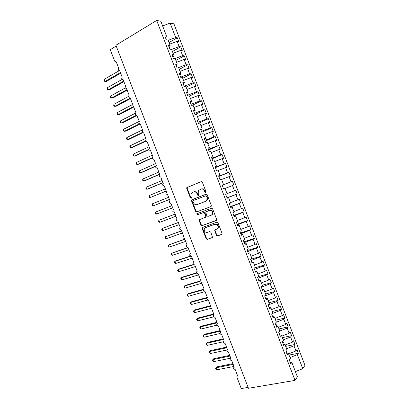 <?xml version="1.0" encoding="UTF-8"?>
<svg xmlns="http://www.w3.org/2000/svg" width="409" height="409" viewBox="0 0 409 409"><rect width="100%" height="100%" fill="white"/><g stroke="black" fill="none" stroke-linecap="round" stroke-linejoin="round"><path stroke-width="0.61" d="M205.722 192.649L206.039 191.801L202.343 182.209L201.202 181.627L186.811 187.598L186.749 188.477L190.384 197.905L191.167 198.314L191.432 198.084L190.993 196.264L191.161 193.498L193.529 191.985C195.103 191.56 196.305 192.189 197.123 193.861L197.598 195.093L198.385 195.502L198.662 195.262L198.217 193.431L198.375 190.681L200.804 189.111C202.404 188.677 203.616 189.306 204.444 190.993L204.924 192.235L205.722 192.649M216.397 235.354L217.542 235.978L222.056 234.178L222.061 233.432L217.977 222.818L216.826 222.205L202.169 227.603L202.143 228.391L206.167 238.82L207.291 239.439L212.532 237.414L210.809 232.164L209.674 231.55L207.297 232.373C204.878 232.409 203.897 231.162 204.336 228.636L205.466 227.624L214.848 224.326C217.266 224.25 218.278 225.482 217.89 228.017L216.693 229.122L214.674 230.073L216.397 235.354L216.811 235.129L217.956 235.748L221.898 234.413M165.338 37.352L166.519 36.115L160.814 21.258L156.698 20.45L115.916 45.246L248.452 388.279L295.017 380.39L297.389 376.812L291.842 362.369L290.779 363.857L289.301 360.017L290.375 358.555L288.35 353.279L287.266 354.715L285.789 350.876L286.883 349.46L284.858 344.184L283.754 345.569L282.276 341.73L283.386 340.36L281.361 335.078L280.237 336.418L278.759 332.573L279.889 331.254L277.859 325.968L276.719 327.261L275.237 323.412L276.387 322.139L274.357 316.852L273.197 318.095L271.714 314.24L272.885 313.018L270.85 307.726L269.674 308.918L268.192 305.063L269.378 303.892L267.343 298.596L266.147 299.741L264.664 295.881L265.87 294.756L263.836 289.454L262.614 290.554L261.131 286.689L262.358 285.615L260.318 280.308L259.081 281.356L257.598 277.491L258.846 276.469L267.915 273.887L266.755 274.863L257.915 278.319M156.698 20.45L295.017 380.39M210.834 206.637L211.259 206.248L211.284 205.441L207.189 194.802L206.049 194.209L191.954 199.664L191.524 200.85L195.558 211.305L196.673 211.903L210.906 206.606M212.588 208.815L216.678 219.444L216.663 220.221L201.985 225.681L200.865 225.073L199.142 220.604L199.173 219.797L205.282 217.368L205.701 216.99L205.727 216.187L204.577 213.201L203.447 212.598L197.516 214.781L196.76 213.789L211.443 208.212L212.588 208.815M289.045 355.089L298.371 353.264L296.954 349.572L295.952 350.942L293.984 345.815L286.602 348.724M288.57 353.851L295.952 350.942M223.334 338.851L207.491 342.44L206.53 343.309L207.322 345.349L223.498 341.74L223.503 342.584L225.149 343.54L227.573 349.802L226.847 350.457L226.862 351.27L228.513 352.236L230.932 358.494L230.195 359.158L230.216 359.951L231.872 360.927L234.291 367.18L233.549 367.849L233.57 368.627L235.231 369.613L237.644 375.861L236.898 376.536L236.954 377.379L241.274 388.55L248.11 387.384M285.697 346.377L294.996 344.47L293.58 340.774L292.558 342.098L290.589 336.97L283.202 339.874M285.175 345.007L292.558 342.098M282.348 337.66L291.622 335.671L290.201 331.975L289.163 333.253L287.195 328.115L279.802 331.024M281.775 336.157L289.163 333.253M278.999 328.933L288.243 326.863L286.821 323.161L285.763 324.398L283.795 319.255L276.351 322.18M278.371 327.302L285.763 324.398M275.646 320.201L284.863 318.049L283.442 314.347L282.363 315.533L280.39 310.39L272.399 313.529M274.966 318.437L282.363 315.533M156.407 165.737L140.466 172.777L139.709 172.46L139.387 171.632L139.668 170.706L140.466 172.777L141.662 172.48L156.003 166.146L155.809 167.526L157.388 168.278L159.847 174.628L159.392 174.996L159.219 176.34L160.798 177.102L163.257 183.452L162.782 183.84L162.624 185.144L164.208 185.916L166.662 192.266L166.172 192.675L166.028 193.948L167.618 194.73L170.067 201.07L169.556 201.499L169.428 202.741L171.018 203.534L173.472 209.868L172.941 210.318L172.828 211.53L174.423 212.332L176.872 218.667L176.325 219.132L176.223 220.313L177.823 221.126L180.267 227.45L179.704 227.936L179.612 229.086L181.218 229.909L183.661 236.233L183.084 236.734L183.007 237.859L184.612 238.692L187.056 245.006L186.463 245.528L186.392 246.622L188.002 247.465L190.446 253.774L189.837 254.311L189.781 255.374L191.392 256.228L193.83 262.537L193.212 263.084L193.16 264.127L194.781 264.991L197.22 271.295L196.581 271.857L196.545 272.869L198.166 273.744L200.599 280.042L199.955 280.62L199.924 281.607L201.545 282.491L203.979 288.785L203.324 289.373L203.299 290.334L204.924 291.234L207.358 297.522L206.688 298.12L206.673 299.061L208.304 299.966L210.732 306.249L210.052 306.862L210.042 307.778L211.678 308.693L214.106 314.976L213.416 315.595L213.411 316.489L215.047 317.415L217.476 323.693L216.775 324.322L216.775 325.196L218.416 326.131L220.845 332.399L220.134 333.044L220.139 333.892L221.785 334.838L224.209 341.106L223.493 341.755M272.287 311.464L281.479 309.23L280.053 305.523L278.964 306.668L276.985 301.52L268.355 304.899M271.561 309.567L278.964 306.668M268.928 302.721L278.089 300.405L276.668 296.694L275.554 297.793L273.58 292.639L264.746 296.101M268.151 300.692L275.554 297.793M265.569 293.969L274.7 291.571L273.278 287.859L272.149 288.912L270.17 283.759L261.331 287.21M264.735 291.811L272.149 288.912M262.205 285.211L271.31 282.731L269.884 279.02L268.739 280.022L266.755 274.863M261.325 282.921L268.739 280.022M267.915 273.887L266.489 270.17L265.323 271.131L263.34 265.968L254.495 269.419M257.905 274.025L265.323 271.131M225.042 188.467L223.605 189.019L225.042 188.467L227.092 193.81L225.671 194.393L227.169 198.283L228.58 197.68L230.635 203.022L229.229 203.656L230.722 207.542L232.118 206.893L234.168 212.23L232.787 212.91L234.28 216.796L235.656 216.09L237.701 221.427L236.341 222.159L237.828 226.039L239.183 225.287L241.233 230.615L239.889 231.397L241.376 235.277L242.716 234.475L244.761 239.802L243.437 240.63L244.925 244.505L246.244 243.657L248.283 248.979L246.98 249.858L248.468 253.728L249.766 252.828L251.806 258.145L250.523 259.076L252.01 262.946L253.289 261.995L255.328 267.312L254.061 268.289L255.548 272.154L256.806 271.157L255.236 271.341M254.48 267.967L264.516 265.032L263.089 261.315L261.908 262.225L259.925 257.062L251.075 260.507M254.485 265.119L261.908 262.225M250.625 259.347L261.121 256.172L259.689 252.45L258.488 253.319L256.504 248.151L247.649 251.596M251.065 256.213L258.488 253.319M247.256 250.574L257.716 247.307L256.29 243.585L255.068 244.403L253.084 239.234L244.219 242.675M247.639 247.297L255.068 244.403M243.887 241.801L254.311 238.437L252.885 234.71L251.642 235.487L249.659 230.308L240.794 233.749M244.209 238.37L251.642 235.487M240.512 233.018L250.906 229.556L249.475 225.824L248.217 226.555L246.228 221.376L237.358 224.817M240.783 229.444L248.217 226.555M237.133 224.229L247.496 220.671L246.065 216.939L244.792 217.624L242.798 212.44L233.922 215.875M237.348 220.507L244.792 217.624M233.754 215.436L244.086 211.78L242.649 208.043L241.356 208.682L239.367 203.493L230.487 206.928M233.912 211.56L241.356 208.682M230.374 206.632L240.671 202.879L239.234 199.142L237.926 199.735L235.932 194.541L227.046 197.971M230.477 202.613L237.926 199.735M226.99 197.823L237.251 193.978L235.819 190.236L234.49 190.778L232.491 185.584L223.605 189.014L232.491 185.584M227.036 193.656L234.49 190.778M223.605 189.019L222.113 185.124L223.554 184.592L222.123 185.159M222.179 185.308L232.399 181.32L231.049 181.816L229.055 176.616L221.596 179.495M222.159 185.246L231.049 181.816M223.554 184.592L221.499 179.239L220.042 179.745L218.549 175.85L220.011 175.364L218.595 175.977M218.789 176.483L228.974 172.399L227.608 172.849L225.61 167.644L218.145 170.517M218.713 176.279L227.608 172.849M220.011 175.364L217.951 170.011L216.479 170.466L214.981 166.565L216.463 166.131L215.062 166.785M215.395 167.649L225.548 163.472L224.163 163.876L222.164 158.666L214.699 161.54M215.262 167.301L224.163 163.876M216.463 166.131L214.403 160.773L212.91 161.177L211.412 157.276L212.91 156.892L211.53 157.588M212 158.815L222.118 154.536L220.717 154.893L218.718 149.684L211.243 152.552M211.811 158.319L220.717 154.893M212.91 156.892L210.855 151.529L209.342 151.882L207.838 147.976L209.362 147.644L207.992 148.38M208.605 149.97L218.687 145.594L217.266 145.906L215.267 140.691L207.792 143.559M208.355 149.326L217.266 145.906M209.362 147.644L207.297 142.276L205.768 142.583L204.265 138.671L205.804 138.39L204.454 139.167M205.206 141.12L215.257 136.647L213.815 136.913L211.811 131.693L204.331 134.556M204.899 140.328L213.815 136.913M116.222 46.048L110.241 49.678L114.678 61.161L116.253 61.871L118.728 68.283L118.155 70.138L119.694 70.777L122.168 77.183L121.591 79.024L123.135 79.673L125.609 86.074L125.021 87.904L126.57 88.564L129.045 94.96L128.452 96.78L130.006 97.444L132.475 103.835L131.882 105.645L133.436 106.32L135.906 112.71L135.307 114.505L136.867 115.19L139.331 121.575L138.733 123.354L140.292 124.055L142.756 130.435L142.153 132.204L143.717 132.915L146.182 139.285L145.568 141.044L147.138 141.765L149.602 148.13L149.219 148.431L148.983 149.878L150.558 150.609L153.017 156.969L152.613 157.291L152.399 158.702L153.973 159.444L156.432 165.803L156.003 166.146M205.804 138.39L203.743 133.017L202.189 133.273L200.686 129.362L202.245 129.126L200.911 129.944M201.801 132.265L211.821 127.69L210.359 127.91L208.355 122.685L200.875 125.553M201.443 131.325L210.359 127.91M202.245 129.126L200.185 123.753L198.61 123.958L197.107 120.041L198.687 119.857L197.368 120.716M198.396 123.4L208.38 118.733L206.903 118.901L204.899 113.676L197.409 116.534M197.982 122.317L206.903 118.901M198.687 119.857L196.622 114.479L195.027 114.632L193.523 110.716L195.124 110.583L193.82 111.483M194.991 114.535L204.94 109.765L203.442 109.888L201.438 104.658L193.948 107.516M194.515 113.298L203.442 109.888M195.124 110.583L193.058 105.2L191.443 105.302L189.934 101.381L191.56 101.299L190.267 102.24M192.429 105.241L201.499 100.788L199.981 100.865L197.971 95.629L190.476 98.487M191.049 104.275L199.981 100.865M191.56 101.299L189.49 95.91L187.854 95.967L186.346 92.04L187.987 92.01L186.714 92.991M189.551 96.079L198.048 91.805L196.519 91.836L194.505 86.596L187.01 89.453M187.578 95.246L196.519 91.836M187.987 92.01L185.916 86.616L184.265 86.621L182.757 82.695L184.418 82.71L183.155 83.738M186.131 87.173L194.602 82.817L193.048 82.802L191.039 77.557L183.534 80.415M184.106 86.207L193.048 82.802M184.418 82.71L182.342 77.316L180.671 77.265L179.162 73.339L180.844 73.405L179.597 74.474M182.711 78.267L191.151 73.825L189.582 73.758L187.567 68.513L180.057 71.365M180.63 77.163L189.582 73.758M180.844 73.405L178.769 68.006L177.077 67.909L175.563 63.973L177.266 64.095L176.039 65.205M179.285 69.351L187.695 64.821L186.105 64.714L184.091 59.458L176.581 62.311M177.608 67.94L186.105 64.714M177.266 64.095L175.19 58.691L173.477 58.538L171.964 54.607L173.687 54.775L172.475 55.926M175.86 60.425L184.239 55.813L182.634 55.655L180.614 50.399L173.099 53.247M174.74 58.651L182.634 55.655M173.687 54.775L171.611 49.366L169.878 49.167L168.36 45.225L170.103 45.45L168.907 46.641M172.429 51.498L180.783 46.8L179.152 46.595L177.133 41.335L178.774 41.57L177.317 37.776L175.676 37.526L170.134 23.088L173.922 23.834L304.956 365.39L302.767 368.693L297.379 354.654L289.996 357.563M171.637 49.443L179.152 46.595M166.519 36.115L164.755 35.844L166.274 39.785L168.027 40.036L170.103 45.45M168.994 42.562L177.317 37.776M168.155 40.368L175.676 37.526M298.371 353.264L297.379 354.654M291.842 362.369L290.124 362.154M294.996 344.47L293.984 345.815M288.35 353.279L286.648 353.1M291.622 335.671L290.589 336.97M284.858 344.184L283.166 344.046M288.243 326.863L287.195 328.115M281.361 335.078L279.684 334.981M284.863 318.049L283.795 319.255M277.859 325.968L276.198 325.912M281.479 309.23L280.39 310.39M274.357 316.852L272.711 316.832M278.089 300.405L276.985 301.52M270.85 307.726L269.219 307.747M274.7 291.571L273.58 292.639M267.343 298.596L265.727 298.657M271.31 282.731L270.17 283.759M263.836 289.454L262.235 289.557M260.318 280.308L258.733 280.451M264.516 265.032L263.34 265.968M261.121 256.172L259.925 257.062M253.289 261.995L251.729 262.22M257.716 247.307L256.504 248.151M249.766 252.828L248.222 253.094M254.311 238.437L253.084 239.234M246.244 243.657L244.715 243.963M250.906 229.556L249.659 230.308M242.716 234.475L241.203 234.822M247.496 220.671L246.228 221.376M239.183 225.287L237.69 225.676M244.086 211.78L242.798 212.44M235.656 216.09L234.173 216.519M202.204 227.537L202.532 227.419M240.671 202.879L239.367 203.493M232.118 206.893L230.656 207.363M237.251 193.978L235.932 194.541M228.58 197.68L227.133 198.191M228.974 172.399L230.41 176.146L229.055 176.616M225.548 163.472L226.985 167.22L225.61 167.644M222.118 154.536L223.559 158.288L222.164 158.666M218.687 145.594L220.129 149.351L218.718 149.684M215.257 136.647L216.698 140.405L215.267 140.691M211.821 127.69L213.263 131.453L211.811 131.693M208.38 118.733L209.827 122.495L208.355 122.685M204.94 109.765L206.387 113.528L204.899 113.676M201.499 100.788L202.941 104.561L201.438 104.658M198.048 91.805L199.5 95.578L197.971 95.629M194.602 82.817L196.049 86.596L194.505 86.596M191.151 73.825L192.598 77.603L191.039 77.557M187.695 64.821L189.147 68.605L187.567 68.513M184.239 55.813L185.691 59.596L184.091 59.458M180.783 46.8L182.235 50.588L180.614 50.399M258.846 276.469L256.806 271.157M232.399 181.32L233.836 185.062M286.3 352.195L286.919 351.806L286.745 351.362L286.029 351.5M283.35 342.517L282.634 342.655L283.35 342.517L283.519 342.962L282.9 343.35M279.5 334.496L280.119 334.107L279.95 333.667L279.229 333.8M276.095 325.641L276.714 325.252L276.545 324.807L275.83 324.945M272.691 316.776L273.309 316.387L273.14 315.942L272.42 316.075M269.531 307.742L269.899 307.512L269.73 307.067L269.015 307.205M266.489 298.626L266.32 298.192L265.599 298.325M262.987 289.511L262.189 289.439M186.826 92.904L187.312 92.531M183.237 83.942L183.866 83.554L183.748 83.257M179.761 74.893L180.389 74.504L180.057 74.08M176.284 65.839L176.913 65.455L176.739 65L176.146 65.108M172.802 56.779L173.431 56.396L173.258 55.941L172.526 56.069M169.316 47.715L169.95 47.326L169.776 46.877L169.045 47.004M169.617 44.182L177.133 41.335M162.608 25.931L170.134 23.088M295.39 371.607L302.767 368.693M169.137 47.239L169.776 46.877M169.311 47.689L169.95 47.326M172.613 56.299L173.258 55.941M172.792 56.749L173.431 56.396M176.095 65.353L176.739 65M176.269 65.803L176.913 65.455M179.883 74.233L180.216 74.055M179.745 74.852L180.389 74.504M183.217 83.891L183.866 83.554M187.036 92.746L187.337 92.592M262.21 289.49L262.905 289.306M265.62 298.371L266.32 298.192M269.03 307.246L269.73 307.067M269.199 307.686L269.899 307.512M272.435 316.111L273.14 315.942M272.604 316.551L273.309 316.387M275.84 324.971L276.545 324.807M276.009 325.411L276.714 325.252M279.24 333.821L279.95 333.667M279.408 334.265L280.119 334.107M282.808 343.11L283.519 342.962M286.034 351.505L286.745 351.362M286.203 351.95L286.919 351.806M205.916 192.521L204.878 190.834C204.055 189.152 202.838 188.523 201.243 188.953L200.957 189.055M193.677 191.933L193.978 191.826C195.548 191.402 196.744 192.025 197.562 193.697L198.58 195.369M201.407 181.576L187.266 187.445L187.204 188.324L190.834 197.736L191.361 198.176M206.105 194.188L192.015 199.827L191.969 200.681L195.998 211.121L197.112 211.714L211.003 206.55M206.458 196.223L205.661 195.804L193.278 200.579L192.982 201.412L193.477 202.695C194.285 204.362 195.482 204.996 197.051 204.592L205.528 201.376L206.852 200.185L206.959 197.527L206.458 196.223L206.888 196.054L205.661 195.804M193.278 200.579L206.09 195.64M205.63 201.335L207.281 200.011L207.389 197.358L206.959 197.527M206.888 196.054L207.389 197.358M216.463 220.487L201.985 225.681M199.802 219.352L199.577 220.4L201.3 224.863L202.414 225.471M205.395 217.317L206.131 216.79L206.156 215.993L205.006 213.007L203.876 212.409L197.516 214.781M197.332 213.432L197.951 214.587M211.284 215.19L212.435 214.142C212.884 211.555 211.888 210.303 209.434 210.39L205.707 211.985L206.831 215.788L207.966 216.397L211.284 215.19M211.704 214.996L212.854 213.948C213.309 211.361 212.307 210.114 209.858 210.2L209.434 210.39M206.468 211.458L209.858 210.2M215.257 229.618L215.073 230.62L216.811 235.129M217.169 228.887L218.299 227.803C218.692 225.272 217.675 224.04 215.262 224.117L214.848 224.326M205.891 227.409L215.262 224.117M202.767 227.164L202.573 228.176L206.591 238.59L207.716 239.209L212.383 237.629M120.65 73.247L106.381 81.396L104.367 81.248L104.044 80.415L104.254 79.295L105.062 81.381L120.399 72.608M104.254 79.295L118.912 70.864M123.917 81.703L109.597 89.704L107.593 89.566L107.27 88.738L107.485 87.633L108.293 89.719L123.687 81.105M107.485 87.633L121.928 79.504M127.184 90.154L112.812 98.012L110.813 97.879L110.491 97.051L110.711 95.967L111.519 98.053L126.969 89.591M110.711 95.967L125.098 88.047M130.451 98.6L116.028 106.309L114.034 106.192L113.712 105.358L113.937 104.295L114.745 106.376L130.246 98.078M113.937 104.295L128.39 96.514M133.712 107.035L119.239 114.597L117.25 114.494L116.928 113.666L117.163 112.618L117.966 114.699L133.528 106.555M117.163 112.618L131.81 104.908M136.974 115.466L122.449 122.884L121.187 123.012L120.466 122.792L120.144 121.964L120.384 120.931L121.187 123.012L136.279 115.292M120.384 120.931L135.415 113.201M139.709 124.152L125.655 131.166L123.676 131.084L123.354 130.256L123.605 129.244L124.408 131.32L139.188 123.937M123.605 129.244L139.254 121.376M142.577 132.756L128.861 139.438L126.887 139.372L126.565 138.544L126.821 137.547L127.623 139.622L142.301 132.465M126.821 137.547L142.526 129.837M145.67 141.233L132.066 147.71L130.098 147.649L129.776 146.826L130.036 145.849L130.839 147.92L145.538 140.921M130.036 145.849L145.798 138.293M148.927 149.628L135.267 155.972L134.05 156.212L133.303 155.926L132.981 155.098L133.247 154.142L134.05 156.212L148.907 149.311M133.247 154.142L149.065 146.744M152.337 157.946L138.467 164.229L137.26 164.5L136.504 164.193L136.187 163.37L136.458 162.429L137.26 164.5L152.419 157.629M136.458 162.429L152.327 155.19M139.668 170.706L155.589 163.626M159.73 174.326L144.858 180.727L143.671 181.054L142.905 180.717L142.588 179.894L142.874 178.984L143.671 181.054L159.663 174.168M142.874 178.984L158.85 172.056M162.971 182.711L148.048 188.968L146.877 189.321L146.105 188.968L145.783 188.145L146.074 187.256L146.877 189.321L162.925 182.588M146.074 187.256L162.107 180.487M166.207 191.09L150.077 197.583L149.3 197.215L148.978 196.392L149.28 195.517L150.077 197.583L166.177 191.008M149.28 195.517L165.364 188.907M169.449 199.464L154.423 205.436L153.278 205.839L152.491 205.456L152.174 204.633L152.475 203.779L153.278 205.839L169.428 199.423M152.475 203.779L168.615 197.317M155.676 212.031L155.364 212.869L155.681 213.692L156.473 214.091L172.68 207.828L156.473 214.091L155.676 212.031L171.867 205.727M175.108 214.101L158.871 220.277L159.668 222.338L175.926 216.228M159.668 222.338L158.871 221.918L158.549 221.095L158.871 220.277L175.118 214.132M178.339 222.46L162.061 228.519L162.859 230.579L179.173 224.623M162.859 230.579L162.056 230.144L161.739 229.321L162.061 228.519L178.365 222.527M181.565 230.809L165.251 236.755L166.049 238.815L182.419 233.012M166.049 238.815L165.241 238.36L164.924 237.542L165.251 236.755L181.606 230.916M184.791 239.158L168.442 244.986L169.239 247.041L185.66 241.397M169.239 247.041L168.421 246.576L168.104 245.753L168.442 244.986L184.848 239.301M188.017 247.496L171.627 253.212L172.424 255.267L188.897 249.776M172.424 255.267L171.601 254.781L171.284 253.963L171.627 253.212L188.089 247.68M190.42 256.095L175.885 260.835L174.812 261.428L175.609 263.483L192.133 258.145M175.609 263.483L174.776 262.982L174.459 262.164L174.812 261.428L190.752 256.238M193.391 264.495L179.055 269.02L177.992 269.643L178.789 271.694L195.369 266.51M178.789 271.694L177.956 271.177L177.639 270.359L177.992 269.643L193.615 264.72M196.53 272.829L182.225 277.2L181.172 277.849L181.969 279.904L198.6 274.874M181.969 279.904L181.126 279.367L180.809 278.549L181.172 277.849L196.683 273.12M199.848 281.106L185.389 285.375L184.352 286.055L185.144 288.105L201.831 283.227M185.144 288.105L184.295 287.553L183.978 286.735L184.352 286.055L199.883 281.474M203.345 289.327L188.554 293.544L187.526 294.25L188.319 296.3L205.057 291.576M188.319 296.3L187.465 295.733L187.148 294.915L187.526 294.25L203.227 289.782M207.317 297.415L191.714 301.704L190.701 302.44L191.494 304.485L207.966 300.001M191.494 304.485L190.635 303.902L190.318 303.089L190.701 302.44L206.724 298.038M210.523 305.712L194.873 309.864L193.871 310.625L194.664 312.67L210.635 308.483M194.664 312.67L193.794 312.072L193.483 311.254L193.871 310.625L210.701 306.167M213.733 314.005L198.033 318.018L197.041 318.805L197.828 320.85L213.641 316.857M197.828 320.85L196.959 320.232L196.642 319.419L197.041 318.805L213.922 314.501M216.934 322.292L201.187 326.162L200.206 326.98L200.998 329.02L216.775 325.191M200.998 329.02L200.119 328.391L199.802 327.573L200.206 326.98L217.143 322.829M220.139 330.574L204.342 334.301L203.37 335.15L204.163 337.19L220.068 333.483M204.163 337.19L203.278 336.541L202.961 335.728L203.37 335.15L220.359 331.147M207.322 345.349L206.433 344.685L206.116 343.872L206.53 343.309L223.575 339.465M226.535 347.118L210.64 350.569L209.694 351.469L210.482 353.509L227.281 349.915M210.482 353.509L209.587 352.824L209.27 352.011L209.694 351.469L226.785 347.773M229.73 355.385L213.789 358.693L212.849 359.618L213.641 361.658L230.799 358.151M213.641 361.658L212.736 360.958L212.424 360.145L212.849 359.618L229.996 356.075M232.92 363.642L216.934 366.812L216.008 367.768L216.796 369.802L234.004 366.449M216.796 369.802L215.886 369.087L215.574 368.274L216.008 367.768L233.202 364.373M204.878 190.834L204.444 190.993M198.038 194.929L197.598 195.093M197.562 193.697L197.123 193.861M190.834 197.736L190.384 197.905M187.204 188.324L186.749 188.477M187.629 187.133L187.174 187.281M205.354 192.072L204.924 192.235M197.112 211.714L196.673 211.903M195.998 211.121L195.558 211.305M191.969 200.681L191.524 200.85M192.399 199.495L191.954 199.664M201.3 224.863L200.865 225.073M199.577 220.4L199.142 220.604M206.156 215.993L205.727 216.187M205.006 213.007L204.577 213.201M203.876 212.409L203.447 212.598M206.55 211.422L206.126 211.611M215.073 230.62L214.659 230.84M207.716 239.209L207.291 239.439M206.591 238.59L206.167 238.82M202.573 228.176L202.143 228.391M217.956 235.748L217.542 235.978M187.266 187.445L186.811 187.598M192.015 199.827L191.57 200.001M207.281 200.011L206.852 200.185M199.607 219.597L199.173 219.797M206.131 216.79L205.701 216.99M197.194 213.6L196.76 213.789M212.854 213.948L212.435 214.142M215.088 229.858L214.674 230.073M218.299 227.803L217.89 228.017M202.598 227.389L202.169 227.603"/></g></svg>
